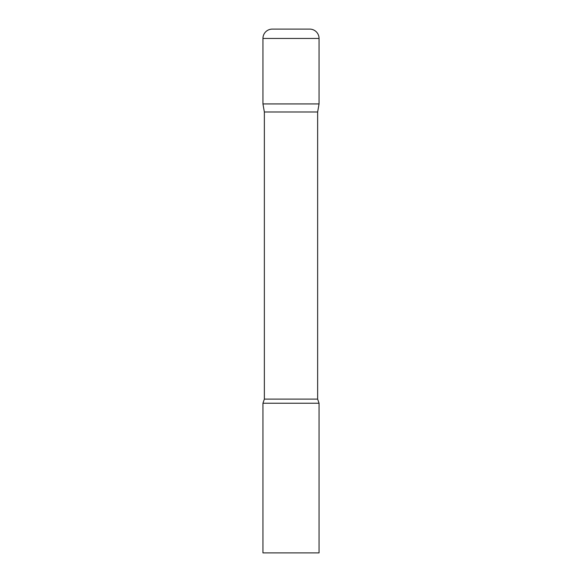 <?xml version="1.0" encoding="UTF-8"?>
<svg xmlns="http://www.w3.org/2000/svg" width="582" height="582" viewBox="0 0 582 582"><rect width="100%" height="100%" fill="white"/><g stroke="black" fill="none" stroke-linecap="round" stroke-linejoin="round"><path stroke-width="0.87" d="M317.641 111.991L317.641 399.107L264.359 399.107L264.359 111.991L317.641 111.991L319.06 103.931L262.94 103.931L319.06 103.931L319.06 38.456A9.356 9.356 0 0 0 309.704 29.1L272.296 29.1L309.704 29.1M264.359 111.991L262.94 103.931L262.94 38.456A9.356 9.356 0 0 1 272.296 29.1M291 403.246L262.94 403.246L262.94 552.9L319.06 552.9L319.06 403.246L291 403.246M262.94 38.456L319.06 38.456M264.359 399.107L262.94 403.246M317.641 399.107L319.06 403.246"/></g></svg>
